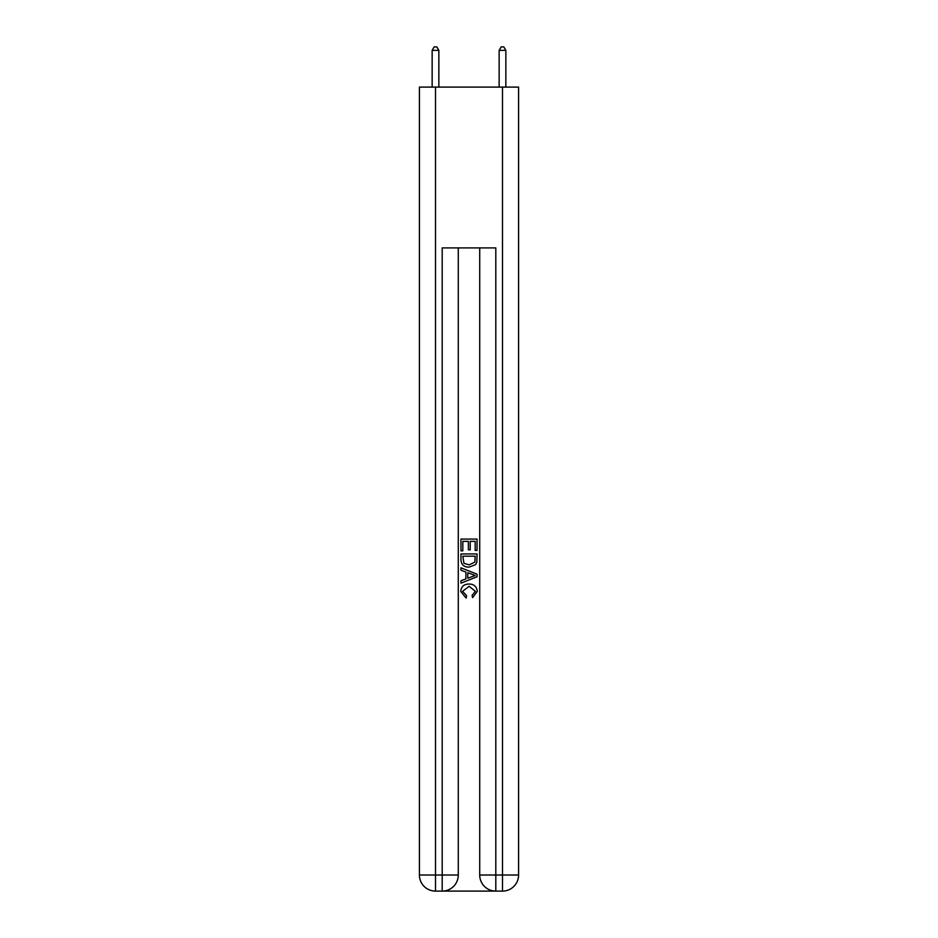 <?xml version="1.0" encoding="UTF-8"?>
<svg xmlns="http://www.w3.org/2000/svg" width="938" height="938" viewBox="0 0 938 938"><rect width="100%" height="100%" fill="white"/><g stroke="black" fill="none" stroke-linecap="round" stroke-linejoin="round"><path stroke-width="1.41" d="M443.404 891.1L494.596 891.1M435.502 87.105L435.502 875.025L419.415 875.025L419.415 87.105L518.585 87.105L518.585 875.025L502.498 875.025L502.498 87.105M479.717 247.902L479.717 875.025A16.075 16.075 0 0 0 495.803 891.1L495.803 875.025L479.717 875.025A16.075 16.075 0 0 0 495.803 891.1L502.498 891.1L502.498 875.025L495.803 875.025L495.803 247.902L442.197 247.902L442.197 875.025L435.502 875.025L435.502 891.1L442.197 891.1A16.075 16.075 0 0 0 458.283 875.025L442.197 875.025L442.197 891.1A16.075 16.075 0 0 0 458.283 875.025L458.283 247.902M502.498 891.1A16.075 16.075 0 0 0 518.585 875.025A16.075 16.075 0 0 1 502.498 891.1M419.415 875.025A16.075 16.075 0 0 0 435.502 891.1A16.075 16.075 0 0 1 419.415 875.025M460.957 550.841L460.957 539.092L477.043 539.092L477.043 550.43L475.179 550.43L475.179 541.355L470.231 541.355L470.231 549.809L468.379 549.809L468.379 541.355L462.821 541.355L462.821 550.841L460.957 550.841M460.957 559.693L460.957 553.936L477.043 553.936L476.809 562.272L475.66 564.617L469.082 567.127C463.947 567.15 461.238 564.676 460.957 559.693M462.821 556.199L463.958 563.316L469.117 564.864L474.851 562.12L475.179 556.199L462.821 556.199M460.957 570.222L460.957 567.818L477.043 574.197L477.043 576.753L460.957 583.143L460.957 580.739L465.905 578.91L465.905 572.051L460.957 570.222M472.213 574.384L467.769 572.731L467.769 578.218L475.179 575.475L472.213 574.384M462.61 591.28L466.632 595.782L466.104 598.057L460.757 591.491C461.191 586.543 463.982 584.069 469.117 584.034C474.065 584.139 476.774 586.613 477.243 591.444L472.576 597.635L472.084 595.372L475.39 591.339L469.129 586.297L462.61 591.28M438.855 87.105L438.855 50.382L432.148 50.382L432.148 87.105M432.148 50.382L434.165 46.9L436.838 46.9L438.855 50.382M505.852 87.105L505.852 50.382L499.145 50.382L499.145 87.105M499.145 50.382L501.162 46.9L503.835 46.9L505.852 50.382"/></g></svg>
